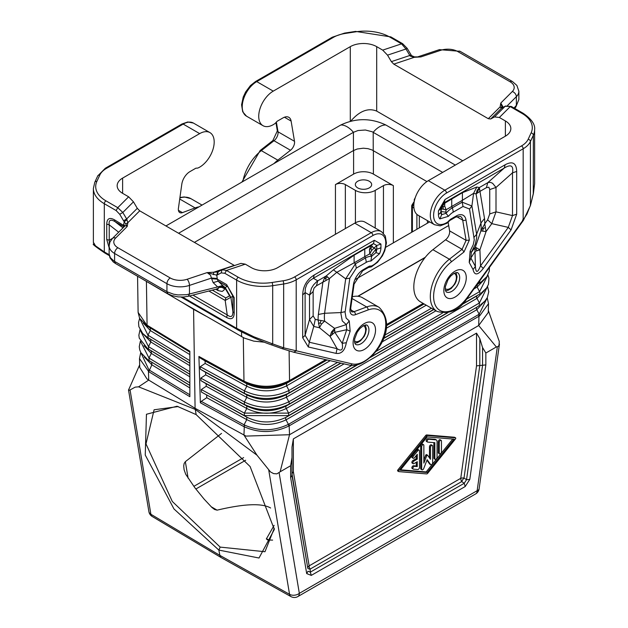 <?xml version="1.0" encoding="UTF-8"?>
<svg xmlns="http://www.w3.org/2000/svg" width="628" height="628" viewBox="0 0 628 628"><rect width="100%" height="100%" fill="white"/><g stroke="black" fill="none" stroke-linecap="round" stroke-linejoin="round"><path stroke-width="0.94" d="M441.46 441.052A1.554 0.895 120 0 0 441.139 440.338A1.554 0.895 120 0 0 439.938 440.754A1.554 0.895 120 0 0 439.262 442.316L439.262 453.141A1.554 0.895 120 0 0 439.584 453.856A1.554 0.895 120 0 0 440.778 453.44A1.554 0.895 120 0 0 441.46 451.87L441.46 441.052M441.139 440.338L440.15 439.765A1.554 0.895 120 0 0 438.948 440.181A1.554 0.895 120 0 0 438.265 441.751L438.265 452.568A1.554 0.895 120 0 0 438.587 453.283L439.584 453.856M419.465 467.475L419.465 450.841A1.554 0.895 120 0 0 419.143 450.135A1.554 0.895 120 0 0 417.816 450.7L413.412 456.14A1.554 0.895 120 0 0 413.185 458.267A1.554 0.895 120 0 0 414.511 457.702L417.267 454.303L417.267 459.162L413.962 461.062A1.554 0.895 120 0 0 412.949 462.436A1.554 0.895 120 0 0 413.185 463.684A1.554 0.895 120 0 0 413.962 463.605L417.267 461.698L417.267 466.557L414.511 466.329A1.554 0.895 120 0 0 413.091 467.475A1.554 0.895 120 0 0 413.185 469.092A1.554 0.895 120 0 0 413.412 469.163L417.816 469.524A1.554 0.895 120 0 0 419.465 467.475M416.27 455.528L416.27 458.589L417.267 459.162M416.27 458.589L412.973 460.489A1.554 0.895 120 0 0 411.96 461.863A1.554 0.895 120 0 0 412.196 463.111L413.185 463.684M416.27 462.271L416.27 465.984L413.522 465.756A1.554 0.895 120 0 0 412.101 466.902A1.554 0.895 120 0 0 412.196 468.519L413.185 469.092M419.143 450.135L418.154 449.562A1.554 0.895 120 0 0 416.827 450.127L412.423 455.567A1.554 0.895 120 0 0 412.196 457.694L413.185 458.267M416.27 465.984L417.267 466.557M432.661 446.131A1.554 0.895 120 0 0 432.339 445.417A1.554 0.895 120 0 0 431.138 445.833A1.554 0.895 120 0 0 430.463 447.395L430.463 459.288L427.637 455.269A0.777 0.447 120 0 0 426.687 455.818L423.861 463.095L423.861 445.401A1.554 0.895 120 0 0 423.539 444.687A1.554 0.895 120 0 0 422.338 445.103A1.554 0.895 120 0 0 421.663 446.673L421.663 469.108A1.554 0.895 120 0 0 421.985 469.822A1.554 0.895 120 0 0 423.712 468.559L427.158 459.672L430.612 464.579A1.554 0.895 120 0 0 430.784 464.744A1.554 0.895 120 0 0 431.978 464.32A1.554 0.895 120 0 0 432.661 462.757L432.661 446.131M426.954 460.214L429.615 464.006A1.554 0.895 120 0 0 429.795 464.171A1.554 0.895 120 0 0 430.023 464.241M432.339 445.417L431.35 444.844A1.554 0.895 120 0 0 430.149 445.26A1.554 0.895 120 0 0 429.474 446.83L429.474 457.883M423.539 444.687L422.55 444.114A1.554 0.895 120 0 0 421.349 444.538A1.554 0.895 120 0 0 420.674 446.1L420.674 468.535A1.554 0.895 120 0 0 420.995 469.249L421.985 469.822M427.433 455.159L426.648 454.703A0.777 0.447 120 0 0 425.698 455.253L423.861 459.979M437.057 441.421A3.109 1.798 120 0 0 436.413 440A3.109 1.798 120 0 0 435.958 439.859L428.814 439.262A1.554 0.895 120 0 0 427.385 440.416A1.554 0.895 120 0 0 427.48 442.034A1.554 0.895 120 0 0 427.715 442.104L434.859 442.693L434.859 458.613A1.554 0.895 120 0 0 435.18 459.327A1.554 0.895 120 0 0 436.382 458.903A1.554 0.895 120 0 0 437.057 457.341L437.057 441.421M436.413 440L435.424 439.427A3.109 1.798 120 0 0 434.969 439.286L427.817 438.697A1.554 0.895 120 0 0 426.396 439.843A1.554 0.895 120 0 0 426.49 441.46L427.48 442.034M433.87 442.607L433.87 458.04A1.554 0.895 120 0 0 434.191 458.754L435.18 459.327M398.843 471.612L426.616 473.912A1.554 0.895 120 0 0 427.707 473.276L455.481 438.917A0.777 0.447 120 0 0 455.481 437.818L427.707 435.518A1.554 0.895 120 0 0 426.616 436.146L398.843 470.513A0.777 0.447 120 0 0 398.843 471.612M427.158 472.491L400.224 470.262L427.158 436.939L454.099 439.16L427.158 472.491L426.169 471.918L400.593 469.807M454.696 437.363A0.777 0.447 120 0 0 454.491 437.245L426.718 434.945A1.554 0.895 120 0 0 425.627 435.581L397.854 469.94A0.777 0.447 120 0 0 397.854 471.039L398.639 471.495M452.733 439.05L426.169 471.918M476.519 365.881L485.852 364.907L485.852 353.022L482.555 347.527L479.823 338.641L476.519 333.138L476.519 365.881L460.756 478.316A4.663 2.182 -172 0 1 464.021 478.018A4.663 1.374 -55.9 0 0 461.721 481.574A4.663 2.693 60 0 1 460.756 478.316L309.133 565.859A4.663 2.693 60 0 0 309.141 566.197A4.663 2.693 60 0 0 310.099 569.109L310.318 572.139L308.018 571.237L306.692 573.592L311.284 575.389L310.318 572.139L464.233 483.277L465.199 486.527L469.799 479.423L466.533 479.721L464.233 483.277L461.721 481.574L310.099 569.109A4.663 1.374 175.9 0 1 307.799 568.207L291.996 475.459L291.996 447.081L293.362 438.886L476.519 333.138M221.535 433.399L185.346 461.666L184.145 463.44L183.706 465.921L184.106 469.791L185.755 474.328L194.947 487.854L204.1 499.103L211.926 507.471L214.595 509.496L217.107 510.156C244.166 503.727 262.002 503.004 270.613 507.989M144.291 357.057L151.882 364.837L148.757 371.69L139.487 358.58L139.754 367.427L146.944 378.912L148.718 380.081L138.584 386.832L135.177 387.138L129.494 390.239L128.536 390.012L139.675 364.852M189.844 352.018L146.811 325.83L139.604 318.27L138.113 312.383L147.611 326.325L189.844 352.112M413.868 204.343A2.331 1.35 120 0 0 412.392 207.091L413.946 207.986M139.487 358.58L140.758 352.449M139.746 318.537L147.965 335.187L148.075 337.723L189.844 363.227M487.234 297.782L488.513 303.646L479.674 315.853L479.18 314.228L288.417 424.363L286.054 419.842A2.331 1.35 60 0 1 286.093 417.322L288.597 415.642L288.637 413.13L286.227 408.506A2.331 1.35 60 0 1 286.266 405.994L288.77 404.314A2.331 1.35 60 0 0 288.809 401.794L286.399 397.179L286.439 394.659L288.943 392.987L288.982 390.467L286.572 385.851C273.345 392.319 260.086 392.445 246.788 386.236L244.394 390.859L200.261 366.681L205.168 363.431L205.05 360.896L199.932 357.842L244.433 382.224C259.482 389.156 274.358 388.975 289.076 381.683L286.611 383.331C273.392 389.823 260.118 389.964 246.788 383.763L244.433 382.224L243.978 381.133C259.309 388.19 274.507 387.994 289.555 380.537L289.108 350.989M143.922 345.706L151.364 353.407L148.985 358.039L149.103 360.582L189.844 385.466M143.561 334.355L150.853 341.985L150.744 339.442L147.117 337.134L189.844 363.133M148.757 371.69L189.844 396.684L189.844 351.201L147.078 325.186L146.418 281.752M189.844 376.816L151.364 353.407L151.254 350.871L189.844 374.351M189.844 387.931L151.882 364.837L151.764 362.301L147.8 359.789L189.844 385.364M189.844 365.7L150.853 341.985L148.475 346.617L148.593 349.152L151.254 350.871L147.462 348.462L189.844 374.249M189.844 394.784L148.915 369.876L140.868 352.661M148.915 369.876L148.459 371.501L148.718 380.081L195.088 408.294L195.277 409.409L257.009 455.214L270.542 471.973L273.604 473.598L276.885 473.857L280.135 471.793L289.532 434.725L478.685 325.516L488.246 312.509L488.513 303.646M138.584 386.832L195.277 409.409L196.148 414.606L177.033 406.23L146.457 414.26L145.249 455.041L173.98 508.955L218.842 550.089L220.185 547.106L172.308 501.474L145.986 443.886L154.103 409.778L178.234 406.567M130.059 389.909L150.885 514.261L219.714 555.285L289.555 594.324A7.002 4.043 119.2 0 0 290.968 596.6L221.087 557.538L220.106 556.486L218.842 550.089L259.019 558.017L274.334 529.459L250.101 466.525L196.148 414.606M289.092 423.994L289.532 434.725L245.988 436.091L195.088 408.294L193.581 309.345L181.845 302.201L244.276 338.084L253.743 341.13L264.412 342.213M415.289 197.6L414.252 199.594L414.613 199.861M487.132 297.97L479.18 314.228L476.817 309.706L286.054 419.842C272.725 426.027 259.623 425.957 246.765 419.622L246.765 417.149L201.447 392.068L201.329 389.525L206.227 386.283L206.11 383.739L200.913 380.639L200.795 378.103L205.694 374.853L205.576 372.318L200.379 369.217L200.261 366.681M244.363 424.983C258.971 431.554 273.659 431.342 288.417 424.363L288.801 426.059C273.847 433.132 258.901 433.32 243.962 426.64L244.363 424.983L243.954 435.071L257.009 455.214M201.243 401.363L244.064 424.826L246.765 419.622L206.761 397.705L201.243 401.363L200.356 402.752L198.919 356.445L199.932 357.842M193.581 309.345L205.945 316.12M345.345 228.576L345.345 184.577L355.409 190.386A13.997 8.086 180 0 0 375.206 190.386L383.457 185.621L383.457 233.2M484.172 290.764L476.99 298.371L286.227 408.506C272.929 414.794 259.78 414.786 246.773 408.49L244.378 413.114L244.378 415.587L246.765 417.149C259.662 423.476 272.772 423.531 286.093 417.322L476.856 307.186L479.36 305.506L479.4 302.986L476.99 298.371A2.331 1.35 60 0 1 477.029 295.859L461.195 304.996M330.187 360.668L286.572 385.851L286.611 383.331L327.102 359.954M337.621 362.38L288.982 390.467C274.146 397.705 259.278 397.83 244.394 390.859L244.386 393.332L246.78 394.886L205.576 372.318M344.081 363.879L286.399 397.179C273.141 403.553 259.929 403.616 246.78 397.367L246.78 394.886C259.968 401.135 273.188 401.056 286.439 394.659L340.996 363.165M351.672 365.504L288.809 401.794C273.934 408.938 259.129 409.001 244.386 401.983L244.378 404.456L246.773 406.018L206.11 383.739M206.227 386.283L246.773 408.49L246.773 406.018C259.811 412.306 272.976 412.29 286.266 405.994L357.136 365.072M206.761 397.705L206.643 395.161M479.674 315.853L288.801 426.059M326.819 359.883L289.076 381.683L289.555 380.537L325.751 359.64M466.463 299.226L479.572 291.659A2.331 1.35 60 0 1 479.533 294.179L461.823 304.399M487.823 275.15L479.572 291.659L477.162 287.043L477.202 284.523L481.338 281.846L477.052 284.61M479.745 280.331L479.706 282.843L477.335 284.217M483.803 302.217L476.817 309.706A2.331 1.35 60 0 1 476.856 307.186L288.597 415.642L244.378 415.587L201.447 392.068M345.345 184.577A7.002 4.043 -0 0 0 335.446 184.577L353.595 174.097A13.997 8.086 180 0 1 373.393 174.097L393.356 185.621A7.002 4.043 0 0 0 383.457 185.621M478.52 314.636L478.96 316.292L478.685 325.516L496.348 346.97L485.852 353.022M306.692 573.592L290.631 477.602L290.631 465.74L280.135 471.793M290.631 465.74L291.996 457.545M496.348 346.97L497.988 346.53L498.985 345.486L499.291 341.514L488.309 310.436M274.114 525.377L266.343 538.934L267.764 539.986L272.631 540.111M291.996 473.748L293.362 471.604L309.133 565.859A4.663 3.124 170.5 0 0 307.799 568.207L291.996 473.748M369.264 181.241A8.164 4.718 -0 0 0 360.37 180.22A8.164 4.718 -0 0 0 355.33 184.577A8.164 4.718 -0 0 0 357.717 187.905A8.164 4.718 -0 0 0 366.619 188.934A8.164 4.718 -0 0 0 371.658 184.577A8.164 4.718 -0 0 0 369.264 181.241M290.631 477.602L291.996 475.459M358.07 296.29L425.015 257.645M425.289 257.292L357.787 296.267M142.619 279.162L181.845 302.201M448.69 225.523L355.519 279.319M429.646 221.904L385.828 247.204M178.58 233.263L353.431 132.312L357.991 130.538L365.378 130.012L372.184 131.762L442.661 172.394M194.39 242.392L353.431 150.571L353.431 132.312A18.667 10.778 60 0 0 340.808 124.988C355.825 117.923 370.834 117.923 385.843 124.988L455.316 165.093M426.914 181.571L372.059 149.966L367.953 148.655L363.329 148.2L357.254 149.001L353.431 150.571M385.843 124.988A18.667 10.778 120 0 0 373.197 132.296L373.228 150.571M165.925 225.954L340.808 124.988M179.726 199.029L195.104 207.907A32.664 18.856 -60 0 1 198.99 206.863M195.104 207.907L182.434 212.641A7.002 4.043 120 0 1 179.789 212.578A7.002 4.043 120 0 1 178.415 208.339L181.806 184.185A11.665 6.735 -60 0 1 189.931 171.625L195.567 168.367A2.331 1.35 -60 0 1 196.431 168.147A7.002 4.043 -60 0 0 198.668 167.684A20.536 11.854 120 0 0 212.884 149.7A20.536 11.854 120 0 0 209.933 132.602A20.536 11.854 120 0 0 199.673 133.615L122.625 178.101A18.667 10.778 180 0 0 117.161 185.715A18.667 10.778 180 0 0 122.625 193.338L128.638 196.807L133.466 201.831L137.297 208.315L139.714 210.82L127.869 222.665L126.652 218.96L123.567 220.781L119.736 214.297L122.821 212.476L133.466 201.831M294.03 352.308L282.27 348.728L283.66 347.834L352.018 363.887A2.331 1.876 -77 0 1 349.843 365.206L294.03 352.308M293.614 352.143L296.204 350.981L296.204 279.805A2.331 1.35 -120 0 0 294.556 276.948L371.25 232.674A20.536 11.854 120 0 1 381.51 231.661L385.302 236.01L386.424 243.02L384.776 250.737L382.397 255.808L377.561 262.245L371.399 266.861A2.331 1.437 -116.5 0 0 372.012 265.73A18.196 10.503 120 0 0 385.757 243.476A18.196 10.503 120 0 0 372.899 235.531A2.331 1.35 -120 0 0 371.25 232.674L354.749 223.152L277.702 267.63A18.667 10.778 0 0 1 251.31 267.63L245.297 264.16L240.979 263.383L222.493 269.545M237.329 329.48L236.63 328.326L253.822 336.781L272.685 343.909L271.296 344.803C256.97 339.991 236.01 329.205 237.109 329.394L181.154 297.083M109.264 255.58L104.79 252.998C85.039 239.543 97.458 246.357 93.376 242.549L95.605 245.917L104.311 251.93L105.009 253.084M245.297 264.16L226.472 270.44L224.824 273.298L236.63 280.112A2.331 1.35 -60 0 1 238.279 277.254L226.472 270.44L222.022 269.75L221.197 272.874L224.824 273.298M352.3 296.769A32.664 18.856 -60 0 1 362.505 297.735L378.998 307.257C401.739 329.708 367.867 369.468 349.843 365.206M381.51 231.661L365.017 222.131A20.536 11.854 120 0 0 354.749 223.152M380.937 244.088L374.335 240.281L373.448 243.578L376.753 245.485L380.937 244.088L380.937 247.66A11.367 6.563 -60 0 1 379.524 253.728L375.921 252.629L371.611 256.303L370.913 261.067L379.524 253.728M349.835 278.141L356.335 268.093L355.448 263.776L345.698 278.848L349.835 278.141L345.078 312.359L346.13 318.098L349.262 320.939L346.287 324.582L334.598 328.373L324.637 321.12L318.113 320.013L319.479 327.761L321.426 324.142L324.637 321.12A35.623 20.567 120 0 1 324.582 313.278L318.365 314.471A42.626 24.61 120 0 0 318.113 320.013L315.256 319.354L313.144 315.892L309.526 319.511L309.526 295.121L311.464 288.236L313.584 284.853L316.512 281.807L317.776 280.834L316.449 285.779L329.457 278.557L326.207 275.959L324.229 278.714L322.91 282.05L318.365 314.471M345.125 311.676L340.973 312.563L324.582 313.278L329.457 278.557L336.639 272.426L354.114 262.826L354.114 255.204L333.389 269.828L345.698 278.848L340.902 313.529L342.26 320.932L346.287 324.582L346.742 329.692L342.197 343.335L334.834 332.338L346.742 329.692L350.165 331.16L346.318 342.723L342.197 343.335C343.296 349.827 341.593 351.601 337.071 348.666L336.066 353.391L308.317 346.978L309.321 342.252L305.106 335.321L302.688 337.738L302.688 294.979L305.106 292.562L305.365 288.338L306.943 284.107L309.612 280.81L313.356 278.275L314.236 274.978L374.335 240.281M370.913 261.067A13.832 7.983 120 0 0 366.21 262.394A9.334 5.385 -120 0 0 365.323 258.069A18.495 10.676 120 0 1 371.611 256.303L371.077 255.353L375.85 249.19L375.921 252.629A6.704 3.87 -60 0 0 376.753 249.049L375.85 249.19L370.983 245.768L369.445 249.34L369.774 253.822L371.572 250.541L376.753 245.485L376.753 249.049A9.334 5.385 180 0 0 380.937 247.66M354.114 255.204L364.782 249.049L364.782 256.664L369.774 253.822L371.077 255.353M327.494 276.783L325.775 278.408L324.229 278.714M325.775 278.408L325.94 280.08M369.445 249.34L370.92 248.57L371.572 250.541M370.92 248.57L372.349 246.294M313.144 315.892L313.144 291.494L309.526 295.121L305.106 292.562L305.106 335.321L309.526 319.511L313.749 326.442L309.321 342.252L337.071 348.666L330.053 336.388L331.529 331.922L334.598 328.373L334.834 332.338L330.053 336.388L319.479 327.761L313.749 326.442L315.256 319.354M321.426 324.142L320.17 322.784L321.096 320.516M320.17 322.784L318.42 323.812M332.039 334.277L332.581 332.024L331.529 331.922M332.581 332.024L334.606 330.163M213.449 274.671L213.708 272.222L217.688 271.995L216.715 275.174L207.122 272.599L210.537 275.158L211.62 278.722L217.257 279.154L218.167 281.179L213.135 282.592L211.62 278.722M221.197 272.874L217.367 274.938L218.191 271.814L217.688 271.995M217.892 271.94L221.739 269.867M139.714 210.82L234.511 265.542M93.376 242.549L93.376 188.478L94.781 182.269A2.331 1.837 -155.1 0 1 96.9 181.343A34.995 20.206 -0 0 0 105.959 200.858L117.766 207.68L122.821 212.476L126.652 218.96L137.297 208.315M127.044 219.659L124.218 221.778L123.567 220.781M125.718 224.023L127.217 226.465L127.869 222.665L125.718 224.023L124.218 221.778L123.685 224.431L124.022 226.873M234.197 297.68L232.902 296.243L226.63 284.57L234.197 297.68L234.197 313.082L232.902 311.645C232.894 316.748 231.002 317.839 227.226 314.918L226.63 317.454L189.444 295.984M230.908 297.397L232.902 311.645L232.902 296.243L230.908 297.397L225.193 287.585L225.79 289.422L224.581 288.723L223.984 286.878L221.598 286.407L219.101 287.412L221.982 287.412L224.581 288.723L223.851 290.285L222.147 291.431L218.104 290.607L217.578 288.841M208.912 291.039L225.193 300.443L225.79 297.915L229.573 295.851L230.869 297.272L225.193 300.443L227.226 314.918L192.906 295.105M109.139 254.081L109.139 245.854L109.9 242.141L112.381 238.514L124.941 225.954L125.89 225.688L127.217 226.465L115.678 238.004A13.997 8.086 0 0 0 117.907 247.762A4.663 2.693 120 0 0 114.602 253.476L114.602 261.413L115.568 263.548L113.307 262.002L109.978 257.841L109.139 254.089L110.347 257.7L113.927 261.005L167.456 291.918L173.532 294.179L178.007 294.932L186.657 294.697L217.633 286.941L219.101 287.412L218.112 288.66L188.282 296.275L189.468 294.085L189.468 285.402L211.62 278.023L217.257 278.447L217.257 279.154L226.63 284.57M109.139 247.777L106.736 239.488L109.225 240.234L109.28 244.237M106.736 239.488L106.736 224.086L109.225 224.84L118.676 232.219M106.736 224.086C106.941 218.615 109.46 217.155 114.304 219.721L114.9 221.558C110.473 219.015 108.581 220.114 109.225 224.84L109.225 240.234L112.616 238.279M124.054 226.849L114.9 221.558L123.01 227.886M213.135 282.592L217.633 286.941L222.665 285.528L225.193 287.585L227.226 286.407L218.167 281.179L222.665 285.528M221.598 286.407L222.744 286.972L221.982 287.412M222.744 286.972L224.424 287.663M128.638 196.807L117.766 207.68L116.117 210.537L119.736 214.297M242.832 181.555A32.664 18.856 120 0 1 261.319 150.626L277.819 160.148L290.489 150.257A7.002 4.043 120 0 0 294.501 141.316L291.117 121.078A11.665 6.735 -60 0 0 288.825 117.318A11.665 6.735 -60 0 0 282.993 117.899L277.348 121.149A2.331 1.35 -60 0 0 276.493 121.926A7.002 4.043 120 0 1 274.248 124.046A20.536 11.854 -60 0 1 262.983 125.678A20.536 11.854 -60 0 1 259.835 109.225A20.536 11.854 -60 0 1 273.251 91.131L350.298 46.653L350.298 121.259M277.819 160.148A32.664 18.856 120 0 0 273.934 163.594M462.757 160.792L376.69 111.101C368.173 107.623 359.53 110.968 350.762 121.141M456.603 216.621L462.695 220.138A2.331 1.562 -9.5 0 0 465.968 219.824L469.359 240.061L464.006 251.977L451.336 261.876A30.332 17.513 120 0 0 435.243 305.027A30.332 17.513 120 0 0 467.358 297.295L467.601 297.711L523.407 220.365L530.425 205.576L533.353 193.408L534.624 183.69L534.624 129.619C535.307 124.47 531.5 119.03 523.21 113.307L511.404 106.493L505.179 106.273L494.534 116.918L499.362 117.475L505.375 120.945A18.667 10.778 180 0 1 510.839 128.567A18.667 10.778 180 0 1 505.375 136.19L505.375 120.945M533.258 193.801L533.353 135.193L530.417 141.528L530.417 205.372L526.978 214.038L523.171 219.949L522.465 220.012M534.624 183.69L533.368 193.62L530.425 205.576M450.574 219.258L448.855 220.813L449.051 221.291L450.574 219.258L456.218 216.001A13.997 8.086 120 0 1 465.968 219.824M439.851 218.897L448.463 216.291L445.998 213.355L441.688 214.658L439.851 218.897A11.367 6.563 120 0 1 438.438 214.454L438.438 210.89L440.856 208.472L444.153 202.758L445.04 199.461L438.438 210.89M469.54 209.03L474.266 239.77L473.245 244.716L470.113 251.161L469.21 262.433L470.867 258.029L475.129 251.341L479.91 249.866L475.365 247.11L474.917 249.151L475.412 266.421L473.057 269.553C474.501 275.723 477.924 275.331 483.309 268.384L480.538 265.84C477.586 273.094 475.875 273.282 475.412 266.421L470.867 258.029L471.322 252.393L475.365 247.11L480.891 230.908L486.048 231.599L484.769 223.796L480.891 230.908A35.623 20.567 -60 0 0 480.946 222.995L476.636 234.236L471.903 205.984L462.161 202.169L463.04 206.486L469.54 209.03L471.903 205.984L473.583 193.361L476.833 187.018L462.404 192.686L462.404 200.301L473.583 193.361L476.079 193.903L479.965 191.375L479.329 187.56L477.092 190.41L476.079 193.903L480.946 222.995L484.518 218.544L479.965 191.375L486.433 187.639L487.76 182.693L488.623 182.442L490.609 182.426L492.588 183.258L496.002 187.45L489.73 189.546L488.874 187.215L486.433 187.639M445.864 212.178L445.998 213.355A18.495 10.676 -60 0 1 452.278 207.868L451.736 206.463L446.021 209.799L444.663 205.913L444.82 203.142L442.661 205.701L441.515 208.857L446.021 209.799L445.864 212.178L441.099 211.518L441.688 214.658A6.704 3.87 120 0 1 440.856 212.044L440.856 208.472L441.515 208.857L440.856 212.044A9.334 5.385 180 0 1 438.438 214.454M516.687 214.187L511.059 229.919L508.28 227.383L512.503 215.585L516.687 214.187L516.687 171.428C516.412 163.029 512.558 160.807 505.14 164.764L504.253 168.061L487.76 182.693L479.329 187.56L476.833 187.018M462.404 192.686L444.82 203.142L444.153 202.758L504.253 168.061C510.933 164.01 513.68 165.604 512.503 172.826L516.687 171.428M491.787 223.647L496.002 211.848L489.73 213.944L487.618 219.839L491.787 223.647L508.28 227.383L480.538 265.84L479.91 249.866L486.048 231.599L491.787 223.647M442.661 205.701L443.219 206.832L443.109 209.242M443.219 206.832L444.663 205.913M477.092 190.41L477.845 190.614L477.61 192.521M482.665 231.049L483.254 228.631L485.13 227.564M483.254 228.631L482.453 227.36M477.037 250.564L476.008 249.214L476.723 248.091M474.25 237.125L476.636 234.236L476.668 237.714L475.349 244.088L471.322 252.393L470.113 251.161M477.845 190.614L479.321 189.177M476.008 249.214L474.917 249.151M451.336 261.876A2.331 1.091 -128 0 0 449.397 259.207L432.896 249.685L445.566 239.786A7.002 4.043 -60 0 0 449.585 230.853L448.149 222.288M432.896 249.685A32.664 18.856 120 0 0 414.88 278.33A32.664 18.856 120 0 0 420.579 301.919L437.072 311.449C449.632 314.675 459.814 310.099 467.601 297.711M428.327 180.668L444.828 190.198A20.536 11.854 -60 0 0 431.412 208.284A20.536 11.854 -60 0 0 434.56 224.738L418.067 215.216A20.536 11.854 -60 0 1 414.92 198.762A20.536 11.854 -60 0 1 428.327 180.668L505.375 136.19M411.285 56.041L410.312 56.12L414.292 57.297L420.878 56.92L418.036 56.763L439.388 49.643A4.663 1.908 71.6 0 1 440.864 50.264L420.878 56.92L414.456 56.881L411.521 55.617L407.164 48.332L402.697 43.732L401.528 43.85L405.978 49L406.803 48.568M410.634 55.052L409.809 55.484L410.312 56.12M505.509 106.038L501.348 108.33L505.509 106.038L511.404 106.493M350.298 46.653A18.667 10.778 -0 0 1 376.69 46.653L382.703 50.122L387.531 55.146L391.362 61.63L409.809 55.484L405.978 49L387.531 55.146M494.534 116.918L490.704 118.982L488.286 118.7L500.131 106.854L501.348 108.33L490.704 118.982M500.956 108.448L501.631 108.11M502.282 107.914L500.131 106.854L500.783 103.055L502.282 107.914M391.362 61.63L393.78 64.135L488.286 118.7M503.216 107.27L500.783 103.055L512.322 91.515A13.997 8.086 -0 0 0 510.093 81.766A4.663 2.693 -60 0 1 512.432 81.53L516.899 85.447L518.861 91.288A18.667 10.778 -0 0 1 516.365 96.673L507.573 105.465M515.824 107.09L518.861 99.522L515.824 107.09L514.685 108.385M518.861 91.288L518.861 99.514M274.295 528.219L264.969 551.729L220.185 547.106M438.265 452.568L439.262 453.141M438.265 441.751L439.262 442.316M412.973 460.489L413.962 461.062M413.522 465.756L414.511 466.329M416.827 450.127L417.816 450.7M412.423 455.567L413.412 456.14M429.615 464.006L430.612 464.579M429.474 446.83L430.463 447.395M420.674 468.535L421.663 469.108M420.674 446.1L421.663 446.673M425.698 455.253L426.687 455.818M427.817 438.697L428.814 439.262M433.87 458.04L434.859 458.613M434.969 439.286L435.958 439.859M397.854 469.94L398.843 470.513M425.627 435.581L426.616 436.146M454.491 437.245L455.481 437.818M426.718 434.945L427.707 435.518M479.823 338.641L479.823 365.323L464.021 478.018L466.533 479.721L482.555 365.465L482.555 347.527M188.11 478.159L185.346 461.666M243.648 457.608L193.832 486.362M465.199 486.527L311.284 575.389M152.219 516.491A7.002 4.035 120.8 0 1 150.885 514.261A7.002 4.679 170.5 0 1 148.899 511.639A7.002 7.002 0 0 0 152.219 516.491L221.064 557.523M416.882 214.352L416.882 229.267M419.331 215.946L419.331 227.854M411.842 205.678A2.331 1.35 -0 0 0 411.709 206.141A2.331 1.35 -0 0 0 412.392 207.091L412.392 231.865M413.876 204.202A2.331 1.79 -147.8 0 0 412.062 204.893A2.331 2.331 0 0 0 411.709 206.141L411.709 232.258M479.125 488.804A7.002 7.002 0 0 1 475.694 493.898A7.002 4.043 -120 0 0 477.147 490.688A7.002 3.281 8 0 0 479.125 488.804L499.448 344.034M198.919 356.445L243.978 381.133L243.311 337.621M427.425 220.616L427.425 223.183M143.184 322.988L150.343 330.556L147.965 335.187L189.844 360.66M140.499 341.302L148.985 358.039L189.844 382.899M146.811 325.83L150.233 328.012L150.343 330.556L189.844 354.584M140.123 329.928L148.475 346.617L189.844 371.776M200.356 402.752L243.648 426.475M375.206 190.386L375.206 228.019M290.968 596.6A7.002 7.002 0 0 0 297.884 596.553A7.002 4.043 -120 0 0 299.336 593.35A7.002 4.679 -9.5 0 1 289.555 594.324L268.721 469.972M205.05 360.896L246.788 383.763L246.788 386.236L205.168 363.431M340.706 363.094L288.943 392.987C274.098 400.201 259.246 400.311 244.386 393.332L200.379 369.217M205.694 374.853L246.78 397.367L244.386 401.983L200.795 378.103M356.492 365.213L288.77 404.314C273.887 411.434 259.089 411.481 244.378 404.456L200.913 380.639M487.446 286.619L479.4 302.986L288.637 413.13L244.378 413.114L201.329 389.525M386.416 324.613L423.146 303.41M386.361 325.508L423.9 303.842M473.967 288.888L477.162 287.043L484.533 279.319M480.428 279.931L488.937 268.132M386.346 325.751L424.096 303.952M386.032 328.42L426.255 305.2M384.36 335.399L431.46 308.207M383.221 338.555L433.626 309.455M383.096 338.853L433.822 309.565M381.589 342.221L435.981 310.813M375.725 351.617L442.41 313.113M371.085 356.79L447.23 312.83M370.457 357.379L447.874 312.689M293.362 438.886L293.362 471.604M245.65 460.261L195.834 489.024M335.446 234.291L335.446 184.577M497.352 346.711L477.147 490.688L299.336 593.35L279.122 472.703M469.799 479.423L485.852 364.907M373.393 174.097L373.393 150.665M353.595 174.097L353.595 150.477M217.107 510.156L211.228 506.765M268.972 540.104L266.453 538.651M414.252 199.594L414.252 201.431M355.409 190.386L355.409 222.783M393.356 185.621L393.356 242.855M445.205 288.597A8.863 5.118 120 0 0 452.176 286.894A8.863 5.118 120 0 0 456.375 277.631A8.863 5.118 120 0 0 454.013 273.337M354.467 340.98A8.863 5.118 120 0 0 361.438 339.277A8.863 5.118 120 0 0 365.637 330.022A8.863 5.118 120 0 0 363.274 325.728M241.576 336.694L241.576 331.851M122.625 193.338L122.625 178.101M372.899 235.531L296.204 279.805A28.001 16.163 180 0 1 283.66 283.989L283.66 347.834L272.685 343.909L272.685 285.693A37.327 21.556 180 0 1 236.63 280.112L236.63 328.326L182.497 297.068M109.162 254.733L104.311 251.93L104.311 203.715L116.117 210.537M199.673 133.615L183.172 124.093A2.331 1.35 -120 0 0 182.002 123.975L187.796 121.965L193.44 123.072A20.536 11.854 120 0 0 183.172 124.093L106.485 168.367A2.331 1.35 -120 0 0 105.316 168.249L182.002 123.975M179.875 197.946A32.664 18.856 -60 0 1 190.928 198.676L184.279 196.941L179.938 197.482M178.415 210.325L182.434 212.641M352.018 363.887A30.332 17.513 -60 0 0 384.132 334.536A30.332 17.513 -60 0 0 368.039 309.957A2.331 1.562 69.5 0 0 366.681 306.966A32.664 18.856 -60 0 1 378.998 307.257M368.039 309.957L355.37 314.699A2.331 1.562 -110.5 0 0 354.011 311.7A7.002 4.043 -60 0 1 351.366 311.637L350.683 308.332L354.066 284.178A2.331 1.091 -172 0 1 353.407 284.806L350.016 308.96A2.331 1.091 8 0 0 350.683 308.332M352.057 298.52L366.681 306.966L354.011 311.7L350.612 309.737M355.37 314.699A9.334 5.385 -60 0 1 350.016 308.96M371.399 266.861L368.573 267.402L362.67 270.801A2.331 1.35 -120 0 0 363.157 269.734A13.997 8.086 120 0 0 353.407 284.806M368.314 267.544A2.331 1.35 -120 0 0 368.801 266.476L363.157 269.734M368.628 267.41A2.331 1.853 -82.7 0 0 370.52 266.036A4.663 2.693 120 0 0 368.801 266.476M372.012 265.73A4.663 2.693 -60 0 1 370.52 266.036M294.556 276.948A25.662 14.821 180 0 1 283.055 280.787A2.331 0.495 -98.8 0 1 283.66 283.989L272.685 285.693A2.331 0.495 -98.8 0 0 272.081 282.482A34.995 20.206 180 0 1 238.279 277.254M283.055 280.787L272.081 282.482M366.21 262.394L356.335 268.093M350.165 331.16L349.262 320.939M336.066 353.391C341.475 354.098 344.898 350.542 346.318 342.723M308.317 346.978L302.688 337.738M302.688 294.979C302.963 286.258 306.817 279.593 314.236 274.978M364.319 349.451A15.865 9.161 120 0 0 375.536 330.022A15.865 9.161 120 0 0 364.319 323.546A15.865 9.161 120 0 0 353.101 342.974A15.865 9.161 120 0 0 364.319 349.451M365.323 258.069L355.448 263.776L354.114 262.826L364.782 256.664L365.323 258.069M364.782 249.049L370.983 245.768L373.448 243.578L313.356 278.275L317.776 280.834L326.207 275.959L333.389 269.828M313.144 291.494L314 288.174L316.449 285.779M368.934 330.022A11.202 6.468 120 0 0 366.619 324.896L363.353 325.681L359.93 328.515L357.206 332.212L354.663 338.932L354.537 342.205L355.417 344.293A11.202 6.468 120 0 0 361.022 343.736A11.202 6.468 120 0 0 368.934 330.022M217.367 274.938L216.715 275.174L217.257 278.447M234.197 313.082C234.001 318.561 231.473 320.013 226.63 317.454M114.304 219.721L124.776 226.119M106.485 168.367A25.662 14.821 -0 0 0 99.836 175.008A2.331 1.837 -155.1 0 0 97.725 175.934L105.316 168.249M96.9 181.343L99.836 175.008M93.376 188.478A37.327 21.556 -0 0 0 104.311 203.715A2.331 1.35 120 0 1 105.959 200.858M187.136 279.264A13.997 8.086 180 0 1 170.243 277.976A4.663 2.693 120 0 0 166.938 283.691A18.667 10.778 180 0 0 189.468 285.402A4.663 1.908 -108.4 0 0 187.136 279.264L207.122 272.599L213.708 272.222L234.22 265.385M170.243 277.976L117.907 247.762M124.988 225.899L123.685 224.431M112.381 238.514A4.663 3.297 45 0 1 115.678 238.004M225.79 297.915L212.374 290.167M229.573 295.851L225.79 289.422M215.828 289.288L218.104 290.607M188.282 296.275L183.549 297.013L178.03 296.895L172.017 295.592L167.904 293.771L166.938 291.627L166.938 283.691L114.602 253.476A18.667 10.778 0 0 1 109.139 245.854M290.489 150.257L273.989 140.727L261.319 150.626A2.331 1.091 -128 0 0 260.173 150.5L272.842 140.601A2.331 1.091 52 0 1 273.989 140.727A7.002 4.043 120 0 0 278.008 131.794L276.375 122.068M272.842 140.601L277.333 130.907A2.331 1.562 -9.5 0 0 278.008 131.794L294.501 141.316M291.117 121.078L284.421 117.216M246.49 116.156A20.536 11.854 -60 0 1 243.342 99.703A20.536 11.854 -60 0 1 256.75 81.609A2.331 1.35 60 0 0 255.588 81.491L250.439 85.565L245.603 92.002L243.224 97.073L241.576 104.79L242.698 111.8L246.49 116.156L262.983 125.678M434.56 224.738L440.22 225.845L446.995 223.223A2.331 1.248 -123.3 0 0 447.364 222.226A18.196 10.503 -60 0 1 433.618 215.851A18.196 10.503 -60 0 1 446.477 193.055A2.331 1.35 60 0 0 444.828 190.198L521.515 145.916A2.331 1.35 60 0 1 523.171 148.773A28.001 16.163 -0 0 0 530.417 141.528A2.331 1.837 24.9 0 0 528.164 139.275A25.662 14.821 -0 0 1 521.515 145.916M446.477 193.055L523.171 148.773L523.171 219.949L467.358 297.295M447.364 222.226A4.663 2.693 120 0 0 448.855 220.813M528.164 139.275L531.1 132.94A2.331 1.837 24.9 0 1 533.353 135.193A37.327 21.556 -0 0 0 534.624 129.619M445.04 199.461L505.14 164.764M511.059 229.919L483.309 268.384M469.21 262.433L473.057 269.553M463.04 206.486L453.165 212.186A13.832 7.983 -60 0 0 448.463 216.291M455.057 271.155A15.865 9.161 -60 0 1 466.274 277.631A15.865 9.161 -60 0 1 455.057 297.068A15.865 9.161 -60 0 1 443.839 290.591A15.865 9.161 -60 0 1 455.057 271.155M451.736 198.841L451.736 206.463L462.404 200.301L462.161 202.169L452.278 207.868A9.334 5.385 60 0 1 453.165 212.186M512.503 172.826L512.503 215.585L496.002 211.848L496.002 187.45L512.503 172.826M484.518 218.544A42.626 24.61 -60 0 1 484.769 223.796L487.618 219.839M489.73 189.546L489.73 213.944M457.357 272.505A11.202 6.468 -60 0 1 459.672 277.631A11.202 6.468 -60 0 1 451.76 291.353A11.202 6.468 -60 0 1 446.155 291.902L445.276 289.814L445.401 286.549L447.945 279.821L450.669 276.124L454.091 273.29L457.357 272.505M464.006 251.977L462.067 249.316L449.397 259.207A32.664 18.856 120 0 0 431.381 287.86A32.664 18.856 120 0 0 437.072 311.449M469.359 240.061L466.086 240.375L462.067 249.316L445.566 239.786M531.1 132.94A34.995 20.206 -0 0 0 522.041 113.425L510.234 106.611L499.362 117.475M522.041 113.425A2.331 1.35 -60 0 1 523.21 113.307M382.703 50.122L401.528 43.85L389.721 37.028A34.995 20.206 180 0 0 355.919 31.8L344.945 33.496A25.662 14.821 180 0 0 333.444 37.335L256.75 81.609L273.251 91.131M440.864 50.264A13.997 8.086 180 0 1 457.757 51.551L510.093 81.766M393.78 64.135L414.292 57.297M376.69 46.653L376.69 111.101M255.588 81.491L332.275 37.217A2.331 1.35 60 0 1 333.444 37.335M514.034 108.008L516.365 105.355L516.365 96.673A4.663 3.297 -135 0 0 512.322 91.515M457.757 51.551A4.663 2.693 -60 0 1 460.096 51.315L512.432 81.53M456.218 216.001A2.331 1.35 -120 0 1 455.74 217.068L460.403 216.377A11.665 6.735 120 0 1 462.695 220.138L466.086 240.375L449.585 230.853M332.275 37.217L344.591 33.096A2.331 0.495 81.2 0 1 344.945 33.496M344.591 33.096L355.558 31.4A2.331 0.495 81.2 0 1 355.919 31.8M355.558 31.4L390.891 36.919A2.331 1.35 120 0 0 389.721 37.028M429.795 464.171L430.784 464.744M426.561 454.617L427.55 455.19M454.601 437.276L455.59 437.849M397.736 471.008L398.725 471.581M128.505 389.902L148.899 511.639M414.26 201.407L412.062 204.893M140.389 341.098L139.251 346.687L139.699 349.741L140.868 352.653L147.8 359.789M140.013 329.724L138.874 335.195L139.259 338.139L147.462 348.462M139.636 318.333L138.545 322.517L138.859 326.654L142.697 333.484L147.117 337.134M138.113 312.383L137.563 276.249M487.548 286.431L488.757 291.722L487.336 297.578L484.91 301.079L480.655 304.706M487.925 274.962L488.961 278.306L488.451 284.358L486.606 287.962L480.993 293.276M489.424 267.457L489.306 271.061L486.881 276.642L481.338 281.846M475.694 493.898L297.884 596.553M445.464 290.725L448.125 290.269L451.234 288.44L454.908 284.037L456.297 280.999L457.058 276.681L455.983 272.497M354.726 343.116L357.387 342.653L360.496 340.823L364.169 336.42L365.559 333.382L366.32 329.072L365.245 324.88M282.27 348.728L271.296 344.803M209.933 132.602L193.44 123.072M362.67 270.801L354.066 284.178M94.781 182.269L97.725 175.934M167.904 293.771L115.568 263.548M217.139 288.472L217.657 288.825M190.928 198.676L202.051 205.097M241.906 182.089L260.173 150.5M277.333 130.907L275.935 122.586M446.995 223.223L449.051 221.291M439.388 49.643L460.096 51.315M455.74 217.068L450.095 220.326M390.891 36.919L402.697 43.732"/></g></svg>
